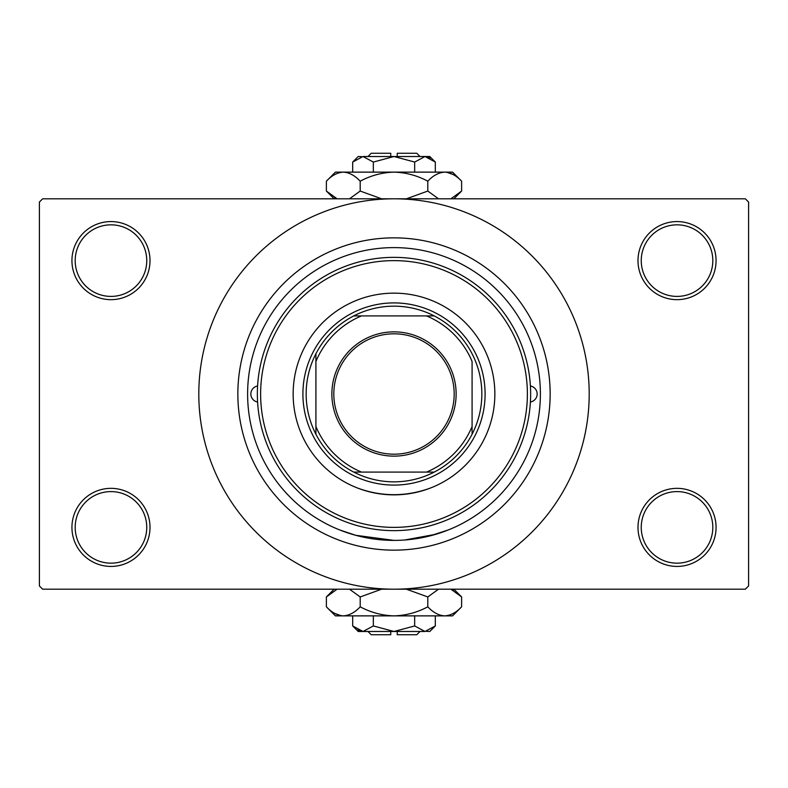 <?xml version="1.0" encoding="UTF-8"?>
<svg xmlns="http://www.w3.org/2000/svg" width="788" height="788" viewBox="0 0 788 788"><rect width="100%" height="100%" fill="white"/><g stroke="black" fill="none" stroke-linecap="round" stroke-linejoin="round"><path stroke-width="1.18" d="M637.994 527.379A39.036 39.036 0 0 1 677.03 488.343A39.036 39.036 0 0 1 716.065 527.379A39.036 39.036 0 0 1 677.03 566.424A39.036 39.036 0 0 1 637.994 527.379M712.815 527.379A35.785 35.785 0 0 0 677.03 491.594A35.785 35.785 0 0 0 641.245 527.379A35.785 35.785 0 0 0 677.03 563.164A35.785 35.785 0 0 0 712.815 527.379M71.935 527.379A39.036 39.036 0 0 1 110.97 488.343A39.036 39.036 0 0 1 150.006 527.379A39.036 39.036 0 0 1 110.97 566.424A39.036 39.036 0 0 1 71.935 527.379M146.755 527.379A35.785 35.785 0 0 0 110.97 491.594A35.785 35.785 0 0 0 75.185 527.379A35.785 35.785 0 0 0 110.97 563.164A35.785 35.785 0 0 0 146.755 527.379M71.935 260.621A39.036 39.036 0 0 1 110.97 221.576A39.036 39.036 0 0 1 150.006 260.621A39.036 39.036 0 0 1 110.97 299.657A39.036 39.036 0 0 1 71.935 260.621M146.755 260.621A35.785 35.785 0 0 0 110.97 224.836A35.785 35.785 0 0 0 75.185 260.621A35.785 35.785 0 0 0 110.97 296.406A35.785 35.785 0 0 0 146.755 260.621M637.994 260.621A39.036 39.036 0 0 1 677.03 221.576A39.036 39.036 0 0 1 716.065 260.621A39.036 39.036 0 0 1 677.03 299.657A39.036 39.036 0 0 1 637.994 260.621M712.815 260.621A35.785 35.785 0 0 0 677.03 224.836A35.785 35.785 0 0 0 641.245 260.621A35.785 35.785 0 0 0 677.03 296.406A35.785 35.785 0 0 0 712.815 260.621M358.244 488.294C382.003 496.804 405.84 496.804 429.755 488.294M429.755 535.958L448.195 529.989L435.872 534.284L404.677 540.007M237.848 394A156.152 156.152 0 0 1 394 237.848A156.152 156.152 0 0 1 550.152 394A156.152 156.152 0 0 1 394 550.152A156.152 156.152 0 0 1 237.848 394M198.803 394A195.197 195.197 0 0 0 394 589.197A195.197 195.197 0 0 0 589.197 394A195.197 195.197 0 0 0 394 198.803A195.197 195.197 0 0 0 198.803 394M745.35 589.197L42.65 589.197L39.4 585.937L39.4 202.063L42.65 198.803L745.35 198.803L748.6 202.063L748.6 585.937L745.35 589.197M393.99 540.391L355.664 535.288L339.805 529.989M257.597 385.982A8.136 8.136 0 0 0 257.597 402.018M530.403 402.018A8.136 8.136 0 0 0 530.403 385.982M293.146 394A100.854 100.854 0 0 0 394 494.854A100.854 100.854 0 0 0 494.854 394A100.854 100.854 0 0 0 394 293.146A100.854 100.854 0 0 0 293.146 394M527.379 394A133.379 133.379 0 0 0 394 260.621A133.379 133.379 0 0 0 260.621 394A133.379 133.379 0 0 0 394 527.379A133.379 133.379 0 0 0 527.379 394M257.361 394A136.639 136.639 0 0 1 394 257.361A136.639 136.639 0 0 1 530.639 394A136.639 136.639 0 0 1 394 530.639A136.639 136.639 0 0 1 257.361 394M540.391 394A146.391 146.391 0 0 0 394 247.609A146.391 146.391 0 0 0 247.609 394A146.391 146.391 0 0 0 394 540.391A146.391 146.391 0 0 0 540.391 394M394 331.866A62.134 62.134 0 0 1 456.134 394A62.134 62.134 0 0 1 394 456.134A62.134 62.134 0 0 1 331.866 394A62.134 62.134 0 0 1 394 331.866M394 454.184A60.184 60.184 0 0 0 454.184 394A60.184 60.184 0 0 0 394 333.816A60.184 60.184 0 0 0 333.816 394A60.184 60.184 0 0 0 394 454.184M394 306.168A87.832 87.832 0 0 0 353.763 315.919L361.465 315.919L353.763 315.919A87.832 87.832 0 0 0 315.919 434.237L315.919 426.535L315.919 434.237A87.832 87.832 0 0 0 434.237 472.081L426.535 472.081L434.237 472.081A87.832 87.832 0 0 0 472.081 434.237L472.081 361.465A84.582 84.582 0 0 0 426.535 315.919L361.465 315.919A84.582 84.582 0 0 0 315.919 361.465L315.919 426.535A84.582 84.582 0 0 0 361.465 472.081L426.535 472.081A84.582 84.582 0 0 0 472.081 426.535L472.081 434.237A87.832 87.832 0 0 0 434.237 315.919L426.535 315.919L434.237 315.919A87.832 87.832 0 0 0 394 306.168M394 485.093A91.093 91.093 0 0 1 302.907 394A91.093 91.093 0 0 1 394 302.907A91.093 91.093 0 0 1 485.093 394A91.093 91.093 0 0 1 394 485.093M353.763 472.081L361.465 472.081L353.763 472.081M315.919 353.763L315.919 361.465L315.919 353.763M420.024 631.484L416.773 634.734L397.25 634.734L397.25 631.484M426.416 631.365L429.785 631.484L435.321 625.948L424.988 631.484L414.665 625.948L394 631.484L373.335 625.948L363.012 631.484L352.679 625.948L352.679 615.871M373.335 625.948L373.335 615.871M357.693 629.937L361.584 631.365M435.321 625.948L435.321 615.871M414.665 625.948L414.665 615.871M453.366 590.389L450.923 589.197L461.62 596.949L461.62 606.809L452.558 615.871L335.442 615.871L326.38 606.809L326.38 596.949L337.077 589.197M461.62 606.809C456.351 612.473 450.716 615.487 444.708 615.871C438.778 615.526 433.144 612.503 427.805 606.809C417.197 612.493 405.928 615.507 394 615.871C382.052 615.507 370.784 612.483 360.195 606.809C354.925 612.473 349.291 615.487 343.292 615.871C337.353 615.526 331.718 612.503 326.38 606.809M360.195 606.809L360.195 596.949L381.589 589.197M349.488 589.197L360.195 596.949M334.634 613.369L340.958 615.684M444.708 615.871L447.042 615.684M427.805 606.809L427.805 596.949L438.502 589.197M406.411 589.197L427.805 596.949M424.988 631.484L358.215 631.484L352.679 625.948M390.75 631.484L390.75 634.734L371.227 634.734L367.976 631.484M367.976 156.517L371.227 153.266L390.75 153.266L390.75 156.517M361.584 156.635L358.215 156.517L352.679 162.052L363.012 156.517L373.335 162.052L394 156.517L414.665 162.052L424.988 156.517L435.321 162.052L435.321 172.129M414.665 162.052L414.665 172.129M430.307 158.063L426.416 156.635M352.679 162.052L352.679 172.129M373.335 162.052L373.335 172.129M334.634 197.611L337.077 198.803L326.38 191.051L326.38 181.191L335.442 172.129L452.558 172.129L461.62 181.191L461.62 191.051L450.923 198.803M326.38 181.191C331.649 175.527 337.284 172.513 343.292 172.129C349.222 172.474 354.856 175.497 360.195 181.191C370.803 175.507 382.072 172.493 394 172.129C405.948 172.493 417.216 175.517 427.805 181.191C433.075 175.527 438.709 172.513 444.708 172.129C450.647 172.474 456.282 175.497 461.62 181.191M427.805 181.191L427.805 191.051L406.411 198.803M438.512 198.803L427.805 191.051M453.366 174.631L447.042 172.316M343.292 172.129L340.958 172.316M360.195 181.191L360.195 191.051L349.498 198.803M381.589 198.803L360.195 191.051M363.012 156.517L429.785 156.517L435.321 162.052M397.25 156.517L397.25 153.266L416.773 153.266L420.024 156.517M453.858 589.197L461.62 596.949M334.142 589.197L326.38 596.949M334.142 198.803L326.38 191.051M453.858 198.803L461.62 191.051"/></g></svg>
